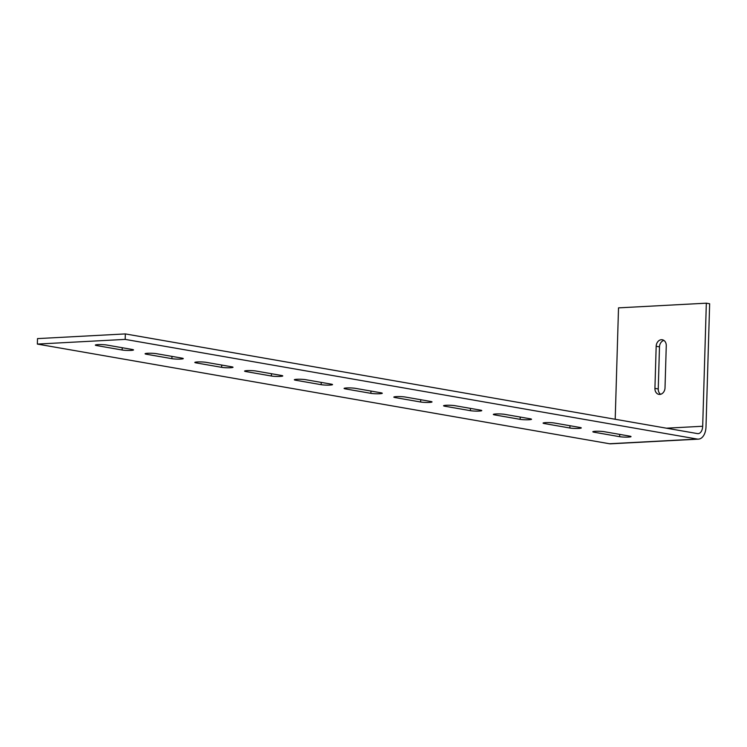 <?xml version="1.0" encoding="UTF-8"?>
<svg xmlns="http://www.w3.org/2000/svg" width="747" height="747" viewBox="0 0 747 747"><rect width="100%" height="100%" fill="white"/><g stroke="black" fill="none" stroke-linecap="round" stroke-linejoin="round"><path stroke-width="1.12" d="M698.436 439.133L610.616 443.821A13.763 8.282 -93.1 0 1 609.477 443.746L37.35 344.078L37.509 338.606L125.337 333.918L125.169 339.39L697.296 439.068A13.763 8.282 86.9 0 0 698.436 439.133A13.763 8.282 86.9 0 0 705.999 426.836L709.65 303.758L706.335 303.179L618.516 307.867L615.201 419.263M125.337 333.918L697.465 433.596A8.254 4.968 86.9 0 0 698.146 433.633A8.254 4.968 86.9 0 0 702.684 426.257L706.335 303.179M37.35 344.078L125.169 339.39M544.358 423.558A6.331 0.691 1.7 0 1 543.078 423.101A6.331 0.691 1.7 0 1 547.411 422.578A6.331 0.691 1.7 0 1 554.461 423.026L579.999 427.471A6.331 0.691 -178.3 0 1 581.278 427.928A6.331 0.691 -178.3 0 1 576.955 428.461A6.331 0.691 -178.3 0 1 569.896 428.012L544.358 423.558L544.386 422.727M470.395 410.673L444.857 406.228A6.331 0.691 1.7 0 1 443.578 405.77A6.331 0.691 1.7 0 1 447.911 405.238A6.331 0.691 1.7 0 1 454.96 405.686L480.498 410.14A6.331 0.691 -178.3 0 1 481.778 410.598A6.331 0.691 -178.3 0 1 477.454 411.121A6.331 0.691 -178.3 0 1 470.395 410.673L470.47 408.385M146.356 354.227L171.894 358.672A6.331 0.691 -178.3 0 0 178.953 359.12A6.331 0.691 -178.3 0 0 183.276 358.588A6.331 0.691 -178.3 0 0 181.997 358.13L156.459 353.686A6.331 0.691 1.7 0 0 149.409 353.238A6.331 0.691 1.7 0 0 145.077 353.77A6.331 0.691 1.7 0 0 146.356 354.227L146.384 353.387M520.145 419.347L494.607 414.893A6.331 0.691 1.7 0 1 493.328 414.436A6.331 0.691 1.7 0 1 497.661 413.913A6.331 0.691 1.7 0 1 504.711 414.352L530.249 418.806A6.331 0.691 -178.3 0 1 531.528 419.263A6.331 0.691 -178.3 0 1 527.205 419.786A6.331 0.691 -178.3 0 1 520.145 419.347L520.22 417.059M295.607 380.223L321.145 384.677A6.331 0.691 -178.3 0 0 328.204 385.125A6.331 0.691 -178.3 0 0 332.527 384.593A6.331 0.691 -178.3 0 0 331.248 384.135L305.71 379.691A6.331 0.691 1.7 0 0 298.66 379.243A6.331 0.691 1.7 0 0 294.327 379.765A6.331 0.691 1.7 0 0 295.607 380.223L295.635 379.392M96.606 345.553A6.331 0.691 1.7 0 1 95.327 345.095A6.331 0.691 1.7 0 1 99.659 344.572A6.331 0.691 1.7 0 1 106.709 345.021L132.247 349.465A6.331 0.691 -178.3 0 1 133.526 349.923A6.331 0.691 -178.3 0 1 129.203 350.455A6.331 0.691 -178.3 0 1 122.144 350.007L96.606 345.553L96.634 344.722M370.895 393.342L345.357 388.888A6.331 0.691 1.7 0 1 344.078 388.431A6.331 0.691 1.7 0 1 348.41 387.908A6.331 0.691 1.7 0 1 355.46 388.356L380.998 392.801A6.331 0.691 -178.3 0 1 382.277 393.258A6.331 0.691 -178.3 0 1 377.954 393.79A6.331 0.691 -178.3 0 1 370.895 393.342L370.97 391.055M594.108 432.224A6.331 0.691 1.7 0 1 592.829 431.775A6.331 0.691 1.7 0 1 597.161 431.243A6.331 0.691 1.7 0 1 604.211 431.691L629.749 436.136A6.331 0.691 -178.3 0 1 631.028 436.593A6.331 0.691 -178.3 0 1 626.705 437.126A6.331 0.691 -178.3 0 1 619.646 436.678L594.108 432.224L594.136 431.392M196.106 362.893A6.331 0.691 1.7 0 1 194.827 362.435A6.331 0.691 1.7 0 1 199.16 361.903A6.331 0.691 1.7 0 1 206.209 362.351L231.747 366.805A6.331 0.691 -178.3 0 1 233.027 367.263A6.331 0.691 -178.3 0 1 228.703 367.785A6.331 0.691 -178.3 0 1 221.644 367.337L196.106 362.893L196.134 362.052M395.107 397.563A6.331 0.691 1.7 0 1 393.828 397.105A6.331 0.691 1.7 0 1 398.16 396.573A6.331 0.691 1.7 0 1 405.21 397.021L430.748 401.466A6.331 0.691 -178.3 0 1 432.027 401.923A6.331 0.691 -178.3 0 1 427.704 402.456A6.331 0.691 -178.3 0 1 420.645 402.007L395.107 397.563L395.135 396.722M245.856 371.558A6.331 0.691 1.7 0 1 244.577 371.1A6.331 0.691 1.7 0 1 248.91 370.577A6.331 0.691 1.7 0 1 255.96 371.016L281.498 375.47A6.331 0.691 -178.3 0 1 282.777 375.928A6.331 0.691 -178.3 0 1 278.454 376.451A6.331 0.691 -178.3 0 1 271.394 376.012L245.856 371.558L245.884 370.717M656.174 346.272L654.923 388.393A6.331 5.005 -80.1 0 0 658.882 394.36A6.331 5.005 -80.1 0 0 665.017 387.852L666.268 345.73A6.331 5.005 99.9 0 0 662.309 339.764A6.331 5.005 99.9 0 0 656.174 346.272L659.489 346.851A6.331 5.005 99.9 0 1 663.906 340.417M659.489 346.851L658.238 388.972A6.331 5.005 -80.1 0 0 660.609 394.285M609.477 443.746L697.296 439.068M345.357 388.888L345.385 388.057M619.646 436.678L619.721 434.39M569.896 428.012L569.97 425.725M420.645 402.007L420.72 399.72M271.394 376.012L271.469 373.724M654.923 388.393L658.238 388.972M444.857 406.228L444.885 405.388M221.644 367.337L221.719 365.05M494.607 414.893L494.635 414.053M321.145 384.677L321.219 382.389M122.144 350.007L122.219 347.719M171.894 358.672L171.969 356.384M666.436 428.19L702.684 426.257"/></g></svg>
